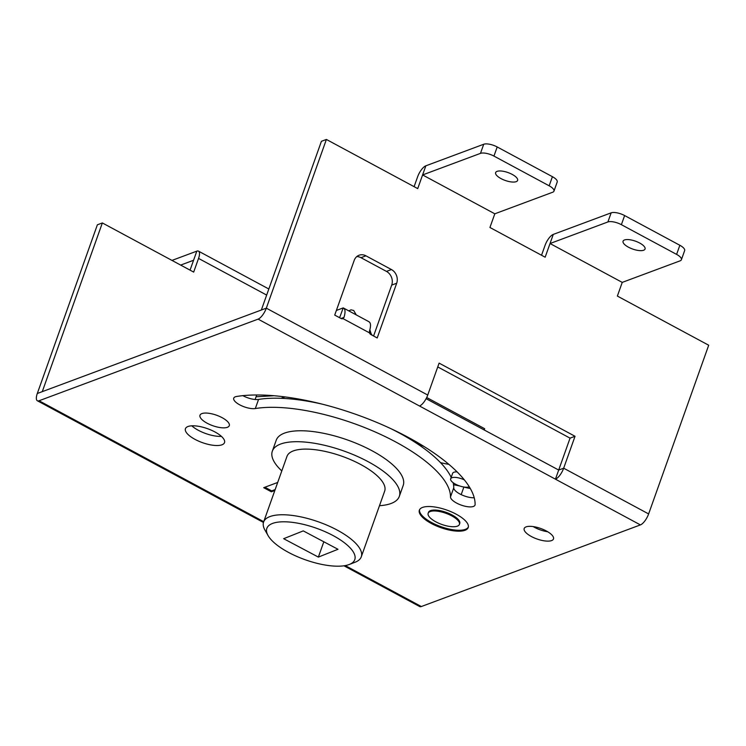 <?xml version="1.0" encoding="UTF-8"?>
<svg xmlns="http://www.w3.org/2000/svg" width="746" height="746" viewBox="0 0 746 746"><rect width="100%" height="100%" fill="white"/><g stroke="black" fill="none" stroke-linecap="round" stroke-linejoin="round"><path stroke-width="1.12" d="M622.239 282.389L550.026 243.522L607.906 221.954A10.369 3.711 -160.4 0 1 621.381 224.677L676.603 254.395A10.369 3.711 -160.4 0 1 681.396 259.729A10.369 3.711 -160.4 0 1 680.119 260.83L622.239 282.389L617.371 296.069L708.7 345.23L648.628 513.929L563.668 468.199L575.035 436.289L439.105 363.125L427.738 395.044L266.322 308.163A10.369 3.795 -61.7 0 1 258.097 319.129L39.034 400.761A10.369 3.795 -61.7 0 1 37.365 400.77A10.369 3.795 -61.7 0 1 37.3 393.496L42.28 391.641L102.351 222.942L193.68 272.094L198.548 258.414A10.369 3.795 -61.7 0 0 198.483 251.141A10.369 3.795 -61.7 0 0 196.813 251.15L190.053 270.145M343.971 565.794L419.672 606.545A10.369 3.795 118.3 0 0 421.331 606.535L640.404 524.904L555.444 479.174A10.369 3.795 -61.7 0 0 563.668 468.199L558.689 470.055L555.444 479.174L419.513 406.01A10.369 3.795 118.3 0 0 427.738 395.044L266.322 308.163L37.3 393.496L97.372 224.798L102.351 222.942M274.836 490.495L271.348 491.791L263.702 487.679L277.699 482.457M221.963 444.803A20.739 7.432 19.6 0 1 198.623 441.128A20.739 7.432 19.6 0 1 185.437 428.698A20.739 7.432 19.6 0 1 187.983 426.516A20.739 7.432 19.6 0 1 211.323 430.19A20.739 7.432 19.6 0 1 224.509 442.611A20.739 7.432 19.6 0 1 221.963 444.803M227.381 427.309A15.554 5.576 19.6 0 1 209.868 424.549A15.554 5.576 19.6 0 1 199.984 415.233A15.554 5.576 19.6 0 1 201.886 413.592A15.554 5.576 19.6 0 1 219.399 416.352A15.554 5.576 19.6 0 1 229.283 425.668A15.554 5.576 19.6 0 1 227.381 427.309A15.554 5.576 -160.4 0 0 229.283 425.668A15.554 5.576 -160.4 0 0 219.399 416.352A15.554 5.576 -160.4 0 0 201.886 413.592A15.554 5.576 -160.4 0 0 199.984 415.233A15.554 5.576 -160.4 0 0 209.868 424.549A15.554 5.576 -160.4 0 0 227.381 427.309M551.583 540.589A15.554 5.576 19.6 0 1 534.071 537.829A15.554 5.576 19.6 0 1 524.186 528.513A15.554 5.576 19.6 0 1 526.098 526.872A15.554 5.576 19.6 0 1 543.601 529.632A15.554 5.576 19.6 0 1 553.495 538.948A15.554 5.576 19.6 0 1 551.583 540.589M475.109 504.529A12.962 4.644 19.6 0 1 475.015 505.089A12.962 4.644 19.6 0 1 473.421 506.45A12.962 4.644 19.6 0 1 459.536 504.455A12.962 4.644 19.6 0 1 450.491 496.948A116.646 41.804 -160.4 0 0 378.278 433.342A116.646 41.804 -160.4 0 0 255.319 408.547A12.962 4.644 19.6 0 1 240.967 405.47A12.962 4.644 19.6 0 1 233.731 398.168A12.962 4.644 19.6 0 1 235.326 396.797A12.962 4.644 19.6 0 1 236.566 396.48A142.57 51.092 19.6 0 1 386.848 426.796A142.57 51.092 19.6 0 1 475.109 504.529M422.553 507.42A25.924 9.288 19.6 0 1 451.731 512.017A25.924 9.288 19.6 0 1 468.208 527.543A25.924 9.288 19.6 0 1 465.028 530.275A25.924 9.288 19.6 0 1 435.841 525.678A25.924 9.288 19.6 0 1 419.364 510.152A25.924 9.288 19.6 0 1 422.553 507.42M275.162 489.581L271.675 490.877L271.348 491.791M271.675 490.877L264.895 487.231M437.753 366.929L570.056 438.144L558.689 470.055L426.106 398.69M533.194 526.583A15.554 5.576 -160.4 0 0 547.732 531.758M191.769 425.817A20.739 7.432 -160.4 0 0 221.422 436.382M453.111 482.671A116.646 41.804 19.6 0 1 453.745 487.828A12.962 4.644 -160.4 0 0 460.972 494.523A12.962 4.644 -160.4 0 0 474.232 497.768M242.87 395.66A12.962 4.644 -160.4 0 0 258.564 399.427A116.646 41.804 19.6 0 1 322.151 404.127M390.438 428.437A116.646 41.804 19.6 0 1 451.19 477.365M558.689 470.055L563.668 468.199L648.628 513.929A10.369 3.795 118.3 0 1 640.404 524.904M419.56 509.704A25.924 9.288 -160.4 0 0 436.783 525.035A25.924 9.288 -160.4 0 0 465.355 529.371A25.924 9.288 -160.4 0 0 468.339 527.077M428.157 513.285L428.484 512.371A16.589 5.949 19.6 0 1 430.517 510.618A16.589 5.949 19.6 0 1 449.195 513.565A16.589 5.949 19.6 0 1 459.741 523.505L459.415 524.41A16.589 5.949 -160.4 0 0 448.868 514.479A16.589 5.949 -160.4 0 0 430.2 511.532A16.589 5.949 -160.4 0 0 428.157 513.285A16.589 5.949 -160.4 0 0 438.704 523.216A16.589 5.949 -160.4 0 0 457.382 526.163A16.589 5.949 -160.4 0 0 459.415 524.41M273.931 395.725L256.083 396.779M303.268 530.891L337.985 549.289L318.365 557.094L283.648 538.696L303.268 530.891M332.623 535.32A46.662 16.72 -160.4 0 0 283.592 521.79A46.662 16.72 -160.4 0 0 268.075 535.591A46.662 16.72 -160.4 0 0 289.01 552.665A46.662 16.72 -160.4 0 0 349.249 564.489A46.662 16.72 -160.4 0 0 332.623 535.32M349.249 564.489L355.143 562.214A51.847 18.575 -160.4 0 0 361.278 556.824A51.847 18.575 -160.4 0 0 336.67 529.8A51.847 18.575 -160.4 0 0 263.599 522.041A51.847 18.575 -160.4 0 0 264.951 530.089L268.075 535.591M263.599 522.041L286.977 456.384A51.847 18.575 19.6 0 1 360.048 464.143A51.847 18.575 19.6 0 1 384.656 491.166L361.278 556.824M323.82 541.783L318.365 557.094M379.481 505.704A67.392 24.152 -160.4 0 0 399.315 496.379A67.392 24.152 -160.4 0 0 367.312 461.252A67.392 24.152 -160.4 0 0 272.327 451.171A67.392 24.152 -160.4 0 0 281.801 470.922M272.327 451.171L276.225 440.224A67.392 24.152 19.6 0 1 371.21 450.314A67.392 24.152 19.6 0 1 403.204 485.441L399.315 496.379M280.99 398.308A82.946 29.728 19.6 0 1 285.149 396.937M448.887 464.348A41.478 14.864 19.6 0 1 445.194 463.686A41.478 14.864 19.6 0 1 440.485 462.613M463.583 486.961A41.478 14.864 19.6 0 1 464.18 487.119A25.924 9.288 -160.4 0 0 468.6 488.182A25.924 9.288 -160.4 0 0 470.306 488.499M453.531 484.779A41.478 14.864 19.6 0 1 457.093 485.422A41.478 14.864 19.6 0 1 459.9 486.038M464.385 479.911A10.369 3.711 -160.4 0 0 457.951 477.748A10.369 3.711 -160.4 0 0 450.668 478.811L452.617 473.346A10.369 3.711 19.6 0 1 457.139 471.91M408.939 437.734A93.315 33.439 19.6 0 1 410.197 438.629A41.478 14.864 -160.4 0 0 424.25 446.621M294.027 399.278A93.315 33.439 19.6 0 1 301.934 399.632M450.668 478.811A10.369 3.711 -160.4 0 0 462.921 486.84A10.369 3.711 -160.4 0 0 469.253 486.728M339.607 317.721L343.216 307.902L336.381 310.448M338.982 317.386L339.85 317.059M426.703 397.515L484.658 428.708L484.21 429.966M463.881 487.045L461.187 494.626M356.756 256.605A10.369 8.905 69.6 0 1 360.971 257.687L386.456 271.404A10.369 8.905 69.6 0 1 391.706 285.093L373.578 336.008M368.701 321.619C370.818 322.58 371.079 325.741 369.475 331.121L369.512 332.884A2.592 2.229 -110.4 0 0 370.827 334.525L377.206 337.957L396.685 283.238A10.369 8.905 -110.4 0 0 391.436 269.548L365.95 255.831A10.369 8.905 -110.4 0 0 359.078 255.235A10.369 8.905 -110.4 0 0 354.21 260.373L334.721 315.092L341.099 318.523A2.592 2.229 -110.4 0 0 342.974 318.598L343.99 317.404C345.584 312.024 345.333 308.863 343.216 307.902L343.505 308.023M494.812 213.804L422.6 174.937L480.471 153.368A10.369 3.711 -160.4 0 1 493.945 156.082L549.168 185.81A10.369 3.711 -160.4 0 1 553.961 191.144A10.369 3.711 -160.4 0 1 552.683 192.235L494.812 213.804L489.935 227.483L545.158 257.202L553.28 234.403A10.369 3.795 -61.7 0 0 545.056 245.378L541.54 255.253M326.394 139.455L321.414 141.311L261.342 310.019L266.322 308.163L326.394 139.455L417.723 188.617L425.845 165.817A10.369 3.795 -61.7 0 0 417.62 176.793L414.105 186.659M570.056 438.144L575.035 436.289M368.925 321.712L343.617 308.089M180.653 265.091L193.568 260.27L196.813 251.15L171.972 260.41M550.026 243.522L553.28 234.403L611.151 212.843A10.369 3.711 19.6 0 1 624.626 215.557L679.848 245.275A10.369 3.711 19.6 0 1 684.642 250.609L681.396 259.729M624.495 239.96A11.666 4.178 19.6 0 1 637.634 242.03A11.666 4.178 19.6 0 1 645.048 249.015A11.666 4.178 19.6 0 1 643.612 250.246A11.666 4.178 19.6 0 1 630.482 248.176A11.666 4.178 19.6 0 1 623.069 241.191A11.666 4.178 19.6 0 1 624.495 239.96M422.6 174.937L425.845 165.817L483.725 144.248A10.369 3.711 19.6 0 1 497.2 146.962L552.413 176.69A10.369 3.711 19.6 0 1 557.206 182.024L553.961 191.144M497.069 171.366A11.666 4.178 19.6 0 1 510.199 173.436A11.666 4.178 19.6 0 1 517.612 180.429A11.666 4.178 19.6 0 1 516.176 181.66A11.666 4.178 19.6 0 1 503.046 179.59A11.666 4.178 19.6 0 1 495.633 172.596A11.666 4.178 19.6 0 1 497.069 171.366M371.312 334.777L369.764 330.133M258.097 319.129L419.513 406.01M421.331 606.535L345.258 565.589M263.72 521.696L39.034 400.761M453.745 487.828L450.491 496.948M258.564 399.427L255.319 408.547M410.011 439.152L410.197 438.629M198.548 258.414L266.667 295.08M360.971 257.687L365.95 255.831M391.436 269.548L386.456 271.404M342.974 318.598L369.512 332.884M343.99 317.404L341.053 318.495M391.706 285.093L396.685 283.238M679.848 245.275L676.603 254.395M611.151 212.843L607.906 221.954M621.381 224.677L624.626 215.557M552.413 176.69L549.168 185.81M483.725 144.248L480.471 153.368M493.945 156.082L497.2 146.962M263.469 522.47L37.365 400.77M255.113 399.492L256.717 394.979M198.483 251.141L268.83 289M372.17 335.243L371.042 333.555M371.499 334.879L369.857 329.779M356.262 314.896L353.707 310.513L351.04 309.823L348.83 310.895"/></g></svg>
